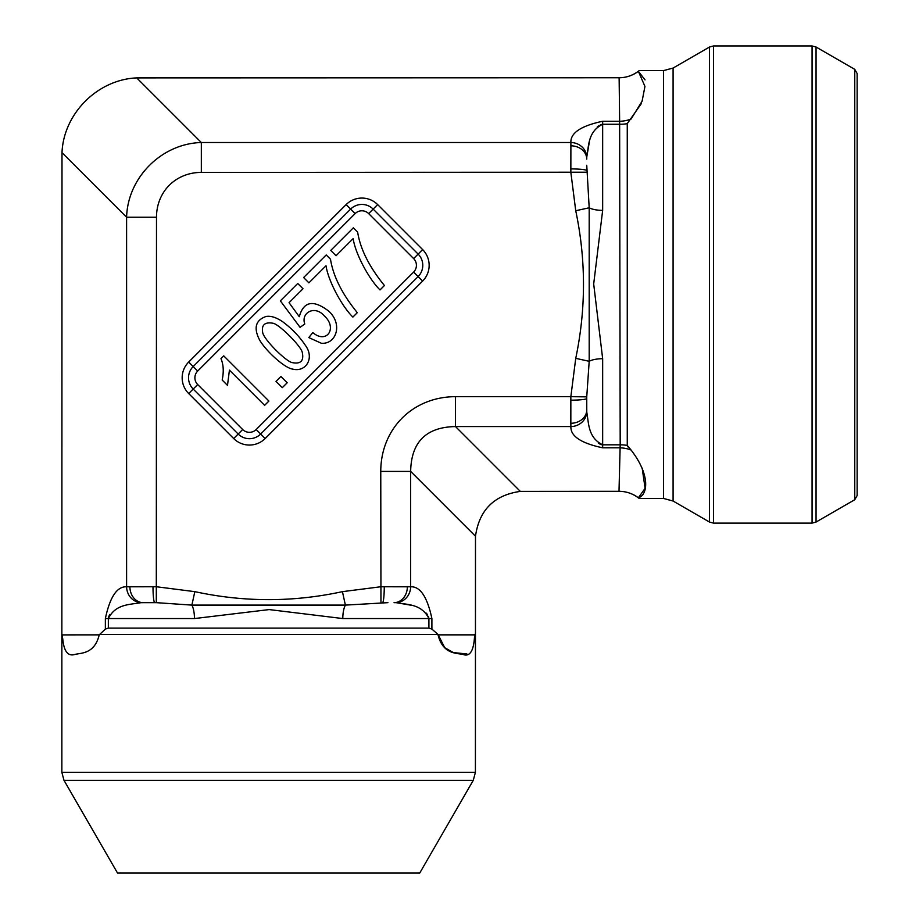 <?xml version="1.0" encoding="UTF-8"?>
<svg xmlns="http://www.w3.org/2000/svg" width="919" height="919" viewBox="0 0 919 919"><rect width="100%" height="100%" fill="white"/><g stroke="black" fill="none" stroke-linecap="round" stroke-linejoin="round"><path stroke-width="1.38" d="M105.363 629.101L105.363 618.556C109.981 596.902 117.058 586.322 126.604 586.793L126.604 217.24L61.998 152.634L61.86 633.857L62.745 638.889C63.916 651.445 68.029 656.625 75.059 654.408C80.55 652.915 94.623 654.259 99.218 634.857L105.363 629.101L108.35 628.102L428.909 628.102L431.896 629.101L438.041 634.466L444.716 647.688L453.389 652.582L466.886 653.96M61.86 633.857L61.86 634.466L61.86 633.857M629.366 448.621L631.043 450A31.809 29.845 9.2 0 0 619.636 447.806L602.657 447.806C581.003 443.188 570.412 436.111 570.894 426.565L455.502 426.565L520.326 491.389C494.135 495.1 479.19 510.045 475.491 536.236L475.41 772.362L473.274 780.323L63.985 780.323L61.86 772.362L475.41 772.362M474.618 634.857C473.963 650.663 470.057 657.188 462.912 654.42C457.432 653.076 442.947 654.765 438.041 634.857L474.618 634.857L475.41 633.857M428.461 616.35L428.909 618.556L342.798 618.556A15.91 5.537 90 0 1 345.383 605.104L191.876 605.104L156.299 602.657L141.044 602.68A15.91 14.934 84.4 0 1 126.604 586.793L156.494 586.759L194.828 591.652C244.006 602.301 293.207 602.301 342.431 591.652L380.765 586.759L410.655 586.793C420.201 586.311 427.278 596.902 431.896 618.556L431.896 629.101M342.798 618.556L269.164 609.584L194.46 618.556A15.91 5.537 90 0 0 191.876 605.104L194.828 591.652M62.136 634.891L99.218 634.857C94.6 654.282 80.596 652.892 75.025 654.408C68.029 656.625 63.939 651.456 62.745 638.889L61.86 634.466L62.745 638.889M586.747 165.248L589.194 207.786L589.194 361.293L586.747 396.859L586.77 412.126C588.849 423.751 588.045 437.559 602.657 444.819L601.336 444.658M387.921 602.657L345.383 605.104L342.431 591.652M149.338 602.657L143.203 602.657A15.91 13.303 90 0 1 129.901 586.747M586.747 403.832L586.747 409.966A15.91 13.303 -0 0 1 570.837 423.268L570.848 396.675L586.747 396.859M642.174 468.104L645.092 488.345L638.36 497.776C632.674 493.537 626.264 491.389 619.13 491.309L520.326 491.389M619.004 77.759L136.724 77.897L201.33 142.514L570.894 142.514C570.4 132.968 580.992 125.88 602.657 121.274L619.636 121.274L619.13 77.759C626.264 77.69 632.674 75.542 638.36 71.303L645.035 79.896M380.96 602.657L380.765 471.401L410.655 471.401C411.195 442.039 426.14 427.094 455.502 426.565L455.502 396.675L570.848 396.675L575.742 358.341C586.058 309.106 586.058 259.905 575.742 210.738L589.194 207.786A15.91 5.537 180 0 0 602.657 210.371L593.685 284.005L602.657 358.709L602.657 444.819L620.187 444.819L619.636 121.274A31.809 29.845 -9.2 0 0 631.066 119.056L642.105 101.193L644.943 86.432L638.36 71.303M265.166 438.535L256.171 429.529L413.63 272.07A9.546 9.546 0 0 0 413.63 258.584L368.645 213.587L373.137 209.095L418.122 254.081A15.91 15.91 0 0 1 418.122 276.573L260.663 434.032A15.91 15.91 0 0 1 238.17 434.032L193.185 389.047A15.91 15.91 0 0 1 193.185 366.555L350.644 209.095A15.91 15.91 0 0 1 373.137 209.095L377.64 204.592L422.625 249.577A22.263 22.263 0 0 1 422.625 281.076L265.166 438.535A22.263 22.263 0 0 1 233.679 438.535L188.682 393.539A22.263 22.263 0 0 1 188.682 362.052L346.141 204.592A22.263 22.263 0 0 1 377.64 204.592M586.77 412.126A15.91 14.934 -5.6 0 1 570.894 426.565L570.837 423.268M575.742 210.738L570.848 172.404L570.894 142.514A15.91 14.934 5.6 0 1 586.77 156.942L589.332 142.02M201.33 172.404L201.33 142.514C161.652 143.559 127.661 177.562 126.604 217.24L156.494 217.24A53.67 47.719 -135 0 1 201.33 172.404L586.747 172.209M61.998 152.634C63.618 113.519 97.621 79.528 136.724 77.897M428.909 628.102L428.909 618.556C421.637 603.909 407.864 604.782 396.227 602.68L394.067 602.657A15.91 13.303 90 0 0 407.358 586.747M141.044 602.68C129.418 604.759 115.61 603.944 108.35 618.556L108.511 617.246M108.798 616.35L109.912 614.432M475.491 536.236L410.655 471.401L410.655 586.793A15.91 14.934 95.6 0 1 396.227 602.68L411.149 605.242M426.209 613.122L427.346 614.432M597.224 126.96L598.522 125.823M600.44 124.708L602.657 124.26C588.011 131.532 588.872 145.305 586.77 156.942L586.747 159.102A15.91 13.303 0 0 0 570.837 145.811M600.44 444.371L598.522 443.257M575.742 358.341L589.194 361.293A15.91 5.537 180 0 1 602.657 358.709M619.004 491.309L620.187 444.819A31.809 23.917 -0 0 1 627.263 445.416L627.263 123.663L641.301 103.663M570.837 400.167A15.91 1.746 0 0 0 586.747 398.421M570.837 168.912A15.91 1.746 0 0 1 586.747 170.658M153.002 586.747A15.91 1.746 90 0 0 154.748 602.657M156.494 217.24L156.299 602.657M384.257 586.747A15.91 1.746 90 0 1 382.511 602.657M326.015 265.752L308.91 282.857L303.603 277.549L326.211 254.942L330.507 259.238C333.16 276.171 342.086 293.977 357.296 312.655L352.885 317.078C342.236 306.739 328.301 281.306 326.015 265.752M287.188 382.775L282.294 387.657L275.999 381.362L280.892 376.48L287.188 382.775M223.742 355.871L268.911 401.04L264.626 405.336L229.428 370.139L227.498 385.371L222.168 380.029C223.914 371.736 223.524 364.602 220.974 358.64L223.742 355.871M262.685 332.506C263.73 339.502 286.383 361.925 292.414 362.649C300.651 364.223 303.959 360.903 302.34 352.701C301.65 346.624 278.836 323.833 272.851 323.212C264.752 321.857 261.364 324.958 262.685 332.506M293 369.162C284.626 368.324 265.982 350.897 259.686 340.202C253.391 328.072 255.516 320.168 266.05 316.481C270.806 315.676 276.32 317.423 282.615 321.696C291.691 328.393 299.341 336.354 305.556 345.59C314.723 358.215 305.832 372.333 293 369.162M321.351 343.258L308.795 337.583L312.805 332.586C326.704 344.476 337.698 328.037 324.418 316.01C314.7 304.591 300.662 312.897 304.786 323.993L300.076 327.348L280.352 300.846L297.722 283.477L303.006 288.761L289.06 302.696L299.272 316.687C303.58 301.34 313.322 299.433 328.497 310.967C343.143 323.821 336.411 344.51 321.351 343.258M353.149 238.618L336.044 255.723L330.737 250.416L353.344 227.809L357.64 232.105C360.294 249.026 369.22 266.843 384.429 285.522L380.018 289.933C369.369 279.594 355.435 254.172 353.149 238.618M629.366 120.458L627.263 123.663A31.809 23.917 -0 0 1 620.187 124.26L602.657 124.26L602.657 210.371M638.36 497.776L638.36 497.776C647.654 495.18 650.882 475.548 631.066 450.023L627.263 445.416L627.711 446.806M854.762 69.362L854.762 499.706L857.14 495.571L857.14 73.497L854.762 69.362L816.049 47.018L816.049 522.061L812.063 523.118L812.063 45.95L816.049 47.018M713.489 45.95L713.489 523.118L709.514 522.061L673.087 501.027L673.087 68.052L709.514 47.018L713.489 45.95L812.063 45.95M673.087 68.052L663.541 70.602L639.187 70.602C633.134 75.347 626.425 77.736 619.05 77.759M474.618 634.466L475.41 634.466M99.218 634.466L438.041 634.466M63.985 780.323L117.529 873.05L419.73 873.05L473.274 780.323M194.46 618.556L108.35 618.556L108.35 628.102M105.363 618.556L108.35 618.556M431.896 618.556L428.909 618.556M368.645 213.587A9.546 9.546 0 0 0 355.148 213.587L197.688 371.046L188.682 362.052M256.171 429.529A9.546 9.546 0 0 1 242.673 429.529L197.688 384.544A9.546 9.546 0 0 1 197.688 371.046M380.765 471.401A89.442 79.528 45 0 1 455.502 396.675M422.625 249.577L413.63 258.584M355.148 213.587L346.141 204.592M422.625 281.076L413.63 272.07M197.688 384.544L188.682 393.539M233.679 438.535L242.673 429.529M602.657 447.806L602.657 444.819M602.657 121.274L602.657 124.26M709.514 522.061L709.514 47.018M673.087 501.027L663.541 498.466L663.541 70.602M639.176 498.489C633.134 493.721 626.425 491.332 619.05 491.309M854.762 499.706L816.049 522.061M713.489 523.118L812.063 523.118M639.187 498.466L663.541 498.466M61.86 634.466L61.86 772.362"/></g></svg>
